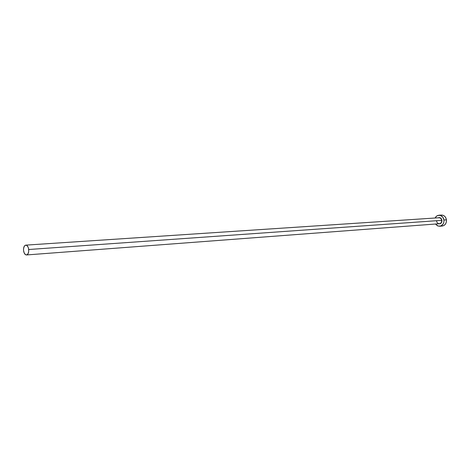 <?xml version="1.0" encoding="UTF-8"?>
<svg xmlns="http://www.w3.org/2000/svg" width="470" height="470" viewBox="0 0 470 470"><rect width="100%" height="100%" fill="white"/><g stroke="black" fill="none" stroke-linecap="round" stroke-linejoin="round"><path stroke-width="0.7" d="M436.606 221.129C436.965 222.839 437.899 223.702 439.403 223.726C440.995 223.379 441.753 222.251 441.683 220.348L441.941 220.318C441.888 222.903 440.76 224.061 438.557 223.791L440.173 223.749L441.083 223.127L441.894 221.558L441.683 220.348C441.33 218.667 440.419 217.804 438.945 217.751L25.803 245.129C27.307 245.281 28.282 246.738 28.717 249.511L441.683 220.348L28.717 249.511C28.87 252.672 28.13 254.482 26.49 254.952C24.969 254.811 23.988 253.348 23.553 250.569C23.4 247.408 24.146 245.599 25.791 245.134M439.703 226.246L442.188 226.052C445.155 225.436 446.571 223.362 446.447 219.837C445.795 216.752 444.121 215.154 441.412 215.054L438.904 215.207C441.612 215.313 443.298 216.917 443.944 220.013L446.447 219.837L443.944 220.013C444.074 223.55 442.652 225.629 439.685 226.252L437.364 225.753L435.514 224.02L438.111 226.07L440.86 225.976L443.075 224.114L443.862 222.175L443.944 220.013L442.746 217.075L440.366 215.383L437.623 215.501L436.043 216.582L435.085 218.004L436.671 216.03L438.904 215.207M438.134 217.804L440.396 217.88L441.254 218.632L441.941 220.318C441.342 218.051 440.073 217.211 438.134 217.804M442.464 226.017L444.203 225.336L445.572 223.92L446.365 221.987L446.447 219.837L445.807 217.792L444.555 216.171L442.875 215.225L441.389 215.054M436.63 221.129C437.006 222.839 437.917 223.702 439.368 223.732C440.978 223.397 441.753 222.269 441.683 220.348C441.324 218.65 440.396 217.78 438.904 217.751M23.553 250.569L24.281 253.183L25.627 254.752L26.655 254.928L28.006 253.818L28.723 251.432L28.564 248.565L27.983 246.879L26.626 245.322L25.597 245.158L24.258 246.28L23.547 248.665L23.553 250.569M439.368 223.732L26.502 254.952"/></g></svg>
